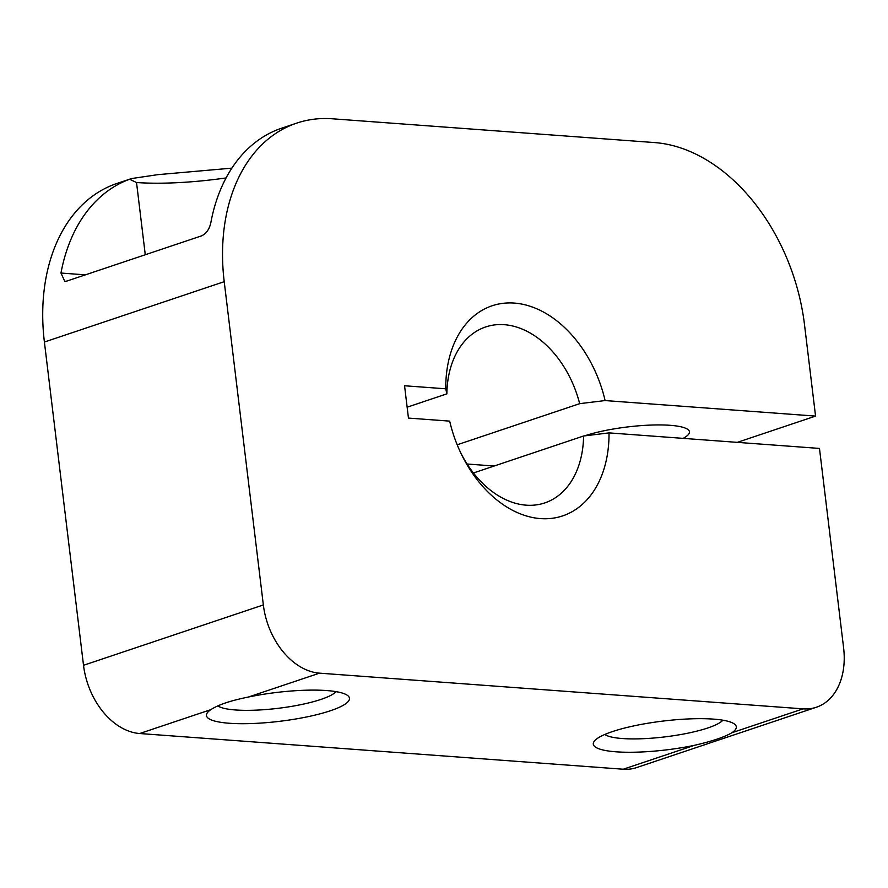 <?xml version="1.0" encoding="UTF-8"?>
<svg xmlns="http://www.w3.org/2000/svg" width="888" height="888" viewBox="0 0 888 888"><rect width="100%" height="100%" fill="white"/><g stroke="black" fill="none" stroke-linecap="round" stroke-linejoin="round"><path stroke-width="1.33" d="M457.187 444.788L579.675 403.663A92.818 65.057 71.4 0 0 485.692 326.939A92.818 65.057 71.4 0 0 446.853 393.861L445.754 388.8L404.551 385.758L408.458 418.082L449.672 421.123A110.811 77.667 71.4 0 0 461.571 454.589A110.811 77.667 71.4 0 0 553.18 518.159A110.811 77.667 71.4 0 0 609.024 432.889L583.594 435.997L473.415 472.982M445.754 388.8A110.811 77.667 71.4 0 1 514.352 303.086A110.811 77.667 71.4 0 1 605.116 400.566L815.561 416.095L804.484 324.509A177.3 124.265 71.4 0 0 654.667 142.579L332.312 118.781A177.3 124.265 71.4 0 0 296.747 123.11A177.3 124.265 71.4 0 0 224.22 281.674L263.348 604.939A66.489 46.598 71.4 0 0 319.525 673.16L248.34 697.047C230.669 700.61 218.182 704.806 210.878 709.623L139.694 733.521L623.243 769.219A66.489 46.598 71.4 0 0 636.574 767.598L816.405 707.225A66.489 46.598 71.4 0 0 843.6 647.774L819.48 448.429L609.024 432.889M231.879 168.143L157.798 174.659L131.535 178.566L116.927 183.472A177.3 124.265 71.4 0 0 44.4 342.035L83.516 665.301A66.489 46.598 71.4 0 0 139.694 733.521M731.89 732.744A72.028 14.508 173.1 0 0 734.42 724.031A72.028 14.508 173.1 0 0 663.059 721.067A72.028 14.508 173.1 0 0 594.472 740.969A72.028 14.508 173.1 0 0 616.094 751.814A72.028 14.508 173.1 0 0 694.427 745.321C712.043 741.28 724.53 737.096 731.89 732.744L803.074 708.857A66.489 46.598 71.4 0 0 816.405 707.225M319.525 673.16L803.074 708.857M248.34 697.047A72.028 14.508 -6.9 0 1 347.585 695.482A72.028 14.508 -6.9 0 1 313.919 715.362A72.028 14.508 -6.9 0 1 229.259 723.254A72.028 14.508 -6.9 0 1 207.626 712.42A72.028 14.508 -6.9 0 1 210.878 709.623M604.772 734.487A60.95 12.277 173.1 0 0 622.288 738.527A60.95 12.277 173.1 0 0 682.15 734.287A60.95 12.277 173.1 0 0 722.865 720.201M584.615 435.864A60.95 12.277 -6.9 0 1 670.151 425.308A60.95 12.277 -6.9 0 1 689.443 431.823A60.95 12.277 -6.9 0 1 683.127 438.361M815.561 416.095L737.329 442.357M131.535 178.566L129.593 179.254A177.3 124.265 -108.6 0 0 60.972 273.049L64.802 281.363L66.811 281.085L201.687 235.82C206.393 233.444 209.435 229.093 210.822 222.744A177.3 124.265 71.4 0 1 279.454 128.96L296.747 123.11M145.277 254.756L136.53 182.517L129.593 179.254M460.805 453.002A92.818 65.057 71.4 0 0 544.766 502.919A92.818 65.057 71.4 0 0 583.594 435.997M407.148 407.192L446.853 393.861M605.116 400.566L579.675 403.663M217.849 705.882A60.95 12.277 173.1 0 0 235.453 709.967A60.95 12.277 173.1 0 0 295.316 705.727A60.95 12.277 173.1 0 0 336.03 691.641M494.172 466.011L467.077 464.013M263.348 604.939L83.516 665.301M694.427 745.321L623.243 769.219M136.53 182.517A110.811 22.311 173.1 0 0 226.085 177.933M60.972 273.049L85.403 274.847M224.22 281.674L44.4 342.035"/></g></svg>
